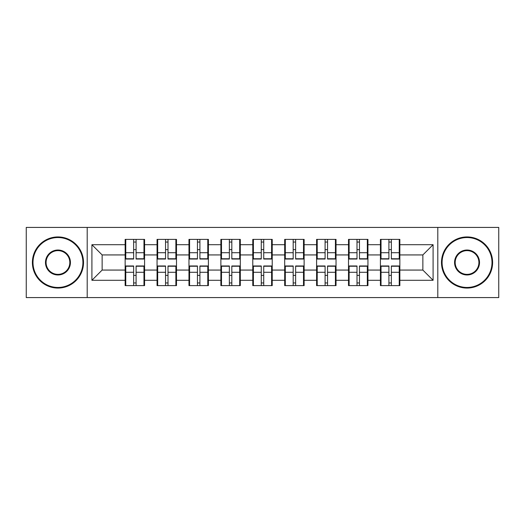 <?xml version="1.0" encoding="UTF-8"?>
<svg xmlns="http://www.w3.org/2000/svg" width="525" height="525" viewBox="0 0 525 525"><rect width="100%" height="100%" fill="white"/><g stroke="black" fill="none" stroke-linecap="round" stroke-linejoin="round"><path stroke-width="0.79" d="M437.798 297.577L498.75 297.577L498.75 227.423L437.798 227.423L437.798 297.577L87.203 297.577L87.203 227.423L26.25 227.423L26.25 297.577L87.203 297.577M399.853 275.487L399.236 275.487M381.032 275.487L380.422 275.487M380.422 249.513L381.032 249.513M399.236 249.513L399.853 249.513M399.853 246.855L399.236 246.855M381.032 246.855L380.422 246.855M380.422 278.145L381.032 278.145M399.236 278.145L399.853 278.145M367.946 275.487L367.329 275.487M349.125 275.487L348.508 275.487M348.508 249.513L349.125 249.513M367.329 249.513L367.946 249.513M367.946 246.855L367.329 246.855M349.125 246.855L348.508 246.855M348.508 278.145L349.125 278.145M367.329 278.145L367.946 278.145M336.033 275.487L335.423 275.487M317.218 275.487L316.601 275.487M316.601 249.513L317.218 249.513M335.423 249.513L336.033 249.513M336.033 246.855L335.423 246.855M317.218 246.855L316.601 246.855M316.601 278.145L317.218 278.145M335.423 278.145L336.033 278.145M304.126 275.487L303.509 275.487M285.305 275.487L284.694 275.487M284.694 249.513L285.305 249.513M303.509 249.513L304.126 249.513M304.126 246.855L303.509 246.855M285.305 246.855L284.694 246.855M284.694 278.145L285.305 278.145M303.509 278.145L304.126 278.145M272.219 275.487L271.602 275.487M253.398 275.487L252.781 275.487M252.781 249.513L253.398 249.513M271.602 249.513L272.219 249.513M272.219 246.855L271.602 246.855M253.398 246.855L252.781 246.855M252.781 278.145L253.398 278.145M271.602 278.145L272.219 278.145M240.306 275.487L239.695 275.487M221.491 275.487L220.874 275.487M220.874 249.513L221.491 249.513M239.695 249.513L240.306 249.513M240.306 246.855L239.695 246.855M221.491 246.855L220.874 246.855M220.874 278.145L221.491 278.145M239.695 278.145L240.306 278.145M208.399 275.487L207.782 275.487M189.577 275.487L188.967 275.487M188.967 249.513L189.577 249.513M207.782 249.513L208.399 249.513M208.399 246.855L207.782 246.855M189.577 246.855L188.967 246.855M188.967 278.145L189.577 278.145M207.782 278.145L208.399 278.145M176.492 275.487L175.875 275.487M157.671 275.487L157.054 275.487M157.054 249.513L157.671 249.513M175.875 249.513L176.492 249.513M176.492 246.855L175.875 246.855M157.671 246.855L157.054 246.855M157.054 278.145L157.671 278.145M175.875 278.145L176.492 278.145M437.798 227.423L87.203 227.423M422.861 270.067L422.861 254.933L399.853 254.933L399.853 270.067L422.861 270.067L433.092 280.298L433.092 244.702L399.853 244.702L399.853 239.387L380.422 239.387L380.422 254.933L367.946 254.933L367.946 270.067L380.422 270.067L380.422 254.933M433.092 280.298L399.853 280.298L399.853 285.613L380.422 285.613L380.422 280.298L367.946 280.298L367.946 285.613L348.508 285.613L348.508 280.298L336.033 280.298L336.033 285.613L316.601 285.613L316.601 280.298L304.126 280.298L304.126 285.613L284.694 285.613L284.694 280.298L272.219 280.298L272.219 285.613L252.781 285.613L252.781 280.298L240.306 280.298L240.306 285.613L220.874 285.613L220.874 280.298L208.399 280.298L208.399 285.613L188.967 285.613L188.967 280.298L176.492 280.298L176.492 285.613L157.054 285.613L157.054 280.298L144.578 280.298L144.578 285.613L125.147 285.613L125.147 280.298L91.908 280.298L91.908 244.702L125.147 244.702L125.147 254.933L102.139 254.933L102.139 270.067L125.147 270.067L125.147 254.933M380.422 244.702L367.946 244.702L367.946 239.387L348.508 239.387L348.508 244.702L336.033 244.702L336.033 239.387L316.601 239.387L316.601 244.702L304.126 244.702L304.126 239.387L284.694 239.387L284.694 244.702L272.219 244.702L272.219 239.387L252.781 239.387L252.781 244.702L240.306 244.702L240.306 239.387L220.874 239.387L220.874 244.702L208.399 244.702L208.399 239.387L188.967 239.387L188.967 244.702L176.492 244.702L176.492 239.387L157.054 239.387L157.054 244.702L144.578 244.702L144.578 239.387L125.147 239.387L125.147 244.702M380.422 270.067L380.422 280.298M367.946 270.067L367.946 280.298M367.946 244.702L367.946 254.933M336.033 270.067L348.508 270.067L348.508 254.933L336.033 254.933L336.033 280.298M348.508 270.067L348.508 280.298M348.508 244.702L348.508 254.933M336.033 244.702L336.033 254.933M304.126 270.067L316.601 270.067L316.601 254.933L304.126 254.933L304.126 280.298M316.601 270.067L316.601 280.298M316.601 244.702L316.601 254.933M304.126 244.702L304.126 254.933M272.219 270.067L284.694 270.067L284.694 254.933L272.219 254.933L272.219 280.298M284.694 270.067L284.694 280.298M284.694 244.702L284.694 254.933M272.219 244.702L272.219 254.933M240.306 270.067L252.781 270.067L252.781 254.933L240.306 254.933L240.306 280.298M252.781 270.067L252.781 280.298M252.781 244.702L252.781 254.933M240.306 244.702L240.306 254.933M208.399 270.067L220.874 270.067L220.874 254.933L208.399 254.933L208.399 280.298M220.874 270.067L220.874 280.298M220.874 244.702L220.874 254.933M208.399 244.702L208.399 254.933M176.492 270.067L188.967 270.067L188.967 254.933L176.492 254.933L176.492 280.298M188.967 270.067L188.967 280.298M188.967 244.702L188.967 254.933M176.492 244.702L176.492 254.933M144.578 270.067L157.054 270.067L157.054 254.933L144.578 254.933L144.578 280.298M157.054 270.067L157.054 280.298M157.054 244.702L157.054 254.933M144.578 244.702L144.578 254.933M144.578 275.487L143.968 275.487M125.764 275.487L125.147 275.487M125.147 249.513L125.764 249.513M143.968 249.513L144.578 249.513M144.578 246.855L143.968 246.855M125.764 246.855L125.147 246.855M125.147 278.145L125.764 278.145M143.968 278.145L144.578 278.145M125.147 270.067L125.147 280.298M102.139 270.067L91.908 280.298M91.908 244.702L102.139 254.933M399.853 270.067L399.853 280.298M399.853 244.702L399.853 254.933M433.092 244.702L422.861 254.933M143.968 239.387L143.968 259.022L136.093 259.022L136.093 239.387M133.639 239.387L133.639 259.022L125.764 259.022L125.764 239.387M133.639 242.045L136.093 242.045M136.093 249.611L133.639 249.611M125.764 285.613L125.764 265.978L133.639 265.978L133.639 285.613M136.093 285.613L136.093 265.978L143.968 265.978L143.968 285.613M136.093 282.955L133.639 282.955M133.639 275.389L136.093 275.389M57.953 287.457A24.957 24.957 0 0 0 82.911 262.5A24.957 24.957 0 0 0 57.953 237.543A24.957 24.957 0 0 0 33.003 262.5A24.957 24.957 0 0 0 57.953 287.457M57.953 236.933A25.567 25.567 0 0 1 83.521 262.5A25.567 25.567 0 0 1 57.953 288.067A25.567 25.567 0 0 1 32.386 262.5A25.567 25.567 0 0 1 57.953 236.933M57.953 274.975A12.475 12.475 0 0 1 45.478 262.5A12.475 12.475 0 0 1 57.953 250.025A12.475 12.475 0 0 1 70.429 262.5A12.475 12.475 0 0 1 57.953 274.975M57.953 250.635A11.865 11.865 0 0 0 46.088 262.5A11.865 11.865 0 0 0 57.953 274.365A11.865 11.865 0 0 0 69.818 262.5A11.865 11.865 0 0 0 57.953 250.635M467.047 287.457A24.957 24.957 0 0 0 491.997 262.5A24.957 24.957 0 0 0 467.047 237.543A24.957 24.957 0 0 0 442.089 262.5A24.957 24.957 0 0 0 467.047 287.457M467.047 236.933A25.567 25.567 0 0 1 492.614 262.5A25.567 25.567 0 0 1 467.047 288.067A25.567 25.567 0 0 1 441.479 262.5A25.567 25.567 0 0 1 467.047 236.933M467.047 274.975A12.475 12.475 0 0 1 454.571 262.5A12.475 12.475 0 0 1 467.047 250.025A12.475 12.475 0 0 1 479.522 262.5A12.475 12.475 0 0 1 467.047 274.975M467.047 250.635A11.865 11.865 0 0 0 455.182 262.5A11.865 11.865 0 0 0 467.047 274.365A11.865 11.865 0 0 0 478.912 262.5A11.865 11.865 0 0 0 467.047 250.635M175.875 239.387L175.875 259.022L168 259.022L168 239.387M165.546 239.387L165.546 259.022L157.671 259.022L157.671 239.387M165.546 242.045L168 242.045M168 249.611L165.546 249.611M207.782 239.387L207.782 259.022L199.907 259.022L199.907 239.387M197.452 239.387L197.452 259.022L189.577 259.022L189.577 239.387M197.452 242.045L199.907 242.045M199.907 249.611L197.452 249.611M239.695 239.387L239.695 259.022L231.82 259.022L231.82 239.387M229.366 239.387L229.366 259.022L221.491 259.022L221.491 239.387M229.366 242.045L231.82 242.045M231.82 249.611L229.366 249.611M271.602 239.387L271.602 259.022L263.727 259.022L263.727 239.387M261.273 239.387L261.273 259.022L253.398 259.022L253.398 239.387M261.273 242.045L263.727 242.045M263.727 249.611L261.273 249.611M303.509 239.387L303.509 259.022L295.634 259.022L295.634 239.387M293.18 239.387L293.18 259.022L285.305 259.022L285.305 239.387M293.18 242.045L295.634 242.045M295.634 249.611L293.18 249.611M157.671 285.613L157.671 265.978L165.546 265.978L165.546 285.613M168 285.613L168 265.978L175.875 265.978L175.875 285.613M168 282.955L165.546 282.955M165.546 275.389L168 275.389M189.577 285.613L189.577 265.978L197.452 265.978L197.452 285.613M199.907 285.613L199.907 265.978L207.782 265.978L207.782 285.613M199.907 282.955L197.452 282.955M197.452 275.389L199.907 275.389M221.491 285.613L221.491 265.978L229.366 265.978L229.366 285.613M231.82 285.613L231.82 265.978L239.695 265.978L239.695 285.613M231.82 282.955L229.366 282.955M229.366 275.389L231.82 275.389M253.398 285.613L253.398 265.978L261.273 265.978L261.273 285.613M263.727 285.613L263.727 265.978L271.602 265.978L271.602 285.613M263.727 282.955L261.273 282.955M261.273 275.389L263.727 275.389M285.305 285.613L285.305 265.978L293.18 265.978L293.18 285.613M295.634 285.613L295.634 265.978L303.509 265.978L303.509 285.613M295.634 282.955L293.18 282.955M293.18 275.389L295.634 275.389M335.423 239.387L335.423 259.022L327.548 259.022L327.548 239.387M325.093 239.387L325.093 259.022L317.218 259.022L317.218 239.387M325.093 242.045L327.548 242.045M327.548 249.611L325.093 249.611M317.218 285.613L317.218 265.978L325.093 265.978L325.093 285.613M327.548 285.613L327.548 265.978L335.423 265.978L335.423 285.613M327.548 282.955L325.093 282.955M325.093 275.389L327.548 275.389M367.329 239.387L367.329 259.022L359.454 259.022L359.454 239.387M357 239.387L357 259.022L349.125 259.022L349.125 239.387M357 242.045L359.454 242.045M359.454 249.611L357 249.611M349.125 285.613L349.125 265.978L357 265.978L357 285.613M359.454 285.613L359.454 265.978L367.329 265.978L367.329 285.613M359.454 282.955L357 282.955M357 275.389L359.454 275.389M399.236 239.387L399.236 259.022L391.361 259.022L391.361 239.387M388.907 239.387L388.907 259.022L381.032 259.022L381.032 239.387M388.907 242.045L391.361 242.045M391.361 249.611L388.907 249.611M381.032 285.613L381.032 265.978L388.907 265.978L388.907 285.613M391.361 285.613L391.361 265.978L399.236 265.978L399.236 285.613M391.361 282.955L388.907 282.955M388.907 275.389L391.361 275.389M133.639 252.715L125.764 252.715M133.639 258.759L125.764 258.759M143.968 252.715L136.093 252.715M143.968 258.759L136.093 258.759M136.093 272.285L143.968 272.285M136.093 266.241L143.968 266.241M125.764 272.285L133.639 272.285M125.764 266.241L133.639 266.241M165.546 252.715L157.671 252.715M165.546 258.759L157.671 258.759M175.875 252.715L168 252.715M175.875 258.759L168 258.759M197.452 252.715L189.577 252.715M197.452 258.759L189.577 258.759M207.782 252.715L199.907 252.715M207.782 258.759L199.907 258.759M229.366 252.715L221.491 252.715M229.366 258.759L221.491 258.759M239.695 252.715L231.82 252.715M239.695 258.759L231.82 258.759M261.273 252.715L253.398 252.715M261.273 258.759L253.398 258.759M271.602 252.715L263.727 252.715M271.602 258.759L263.727 258.759M293.18 252.715L285.305 252.715M293.18 258.759L285.305 258.759M303.509 252.715L295.634 252.715M303.509 258.759L295.634 258.759M168 272.285L175.875 272.285M168 266.241L175.875 266.241M157.671 272.285L165.546 272.285M157.671 266.241L165.546 266.241M199.907 272.285L207.782 272.285M199.907 266.241L207.782 266.241M189.577 272.285L197.452 272.285M189.577 266.241L197.452 266.241M231.82 272.285L239.695 272.285M231.82 266.241L239.695 266.241M221.491 272.285L229.366 272.285M221.491 266.241L229.366 266.241M263.727 272.285L271.602 272.285M263.727 266.241L271.602 266.241M253.398 272.285L261.273 272.285M253.398 266.241L261.273 266.241M295.634 272.285L303.509 272.285M295.634 266.241L303.509 266.241M285.305 272.285L293.18 272.285M285.305 266.241L293.18 266.241M325.093 252.715L317.218 252.715M325.093 258.759L317.218 258.759M335.423 252.715L327.548 252.715M335.423 258.759L327.548 258.759M327.548 272.285L335.423 272.285M327.548 266.241L335.423 266.241M317.218 272.285L325.093 272.285M317.218 266.241L325.093 266.241M357 252.715L349.125 252.715M357 258.759L349.125 258.759M367.329 252.715L359.454 252.715M367.329 258.759L359.454 258.759M359.454 272.285L367.329 272.285M359.454 266.241L367.329 266.241M349.125 272.285L357 272.285M349.125 266.241L357 266.241M388.907 252.715L381.032 252.715M388.907 258.759L381.032 258.759M399.236 252.715L391.361 252.715M399.236 258.759L391.361 258.759M391.361 272.285L399.236 272.285M391.361 266.241L399.236 266.241M381.032 272.285L388.907 272.285M381.032 266.241L388.907 266.241"/></g></svg>
